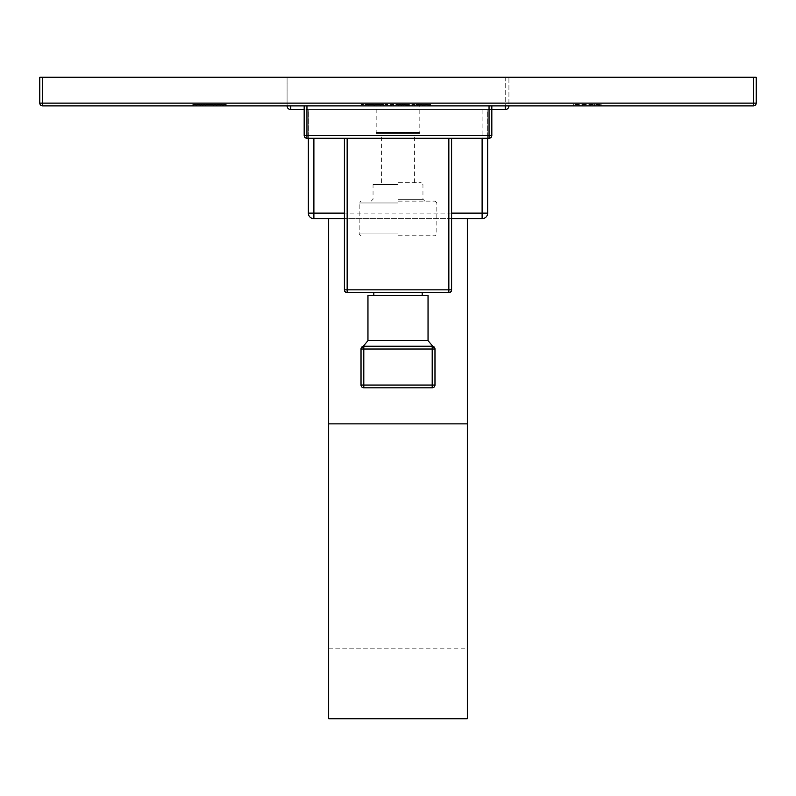<?xml version="1.0" encoding="UTF-8"?>
<svg xmlns="http://www.w3.org/2000/svg" width="796" height="796" viewBox="0 0 796 796"><rect width="100%" height="100%" fill="white"/><g stroke="black" fill="none" stroke-linecap="round" stroke-linejoin="round"><path stroke-width="0.6" stroke-dasharray="3.98 2.98" d="M424.338 105.888L411.89 105.888L429.243 105.888L424.338 105.888L424.338 104.505L419.651 104.505L430.805 104.505L411.89 104.505L424.338 104.505M427.82 104.505L429.243 104.505L427.144 104.505L427.82 104.505L427.82 105.888L427.81 104.505M42.576 77.232L42.576 105.888L753.424 105.888L753.424 103.112L756.2 103.112L756.2 77.232L39.8 77.232L39.8 103.112L753.424 103.112L753.424 77.232M217.01 105.888L202.035 105.888L217.01 105.888L213.189 105.888L217.01 105.888L217.01 104.505L192.781 104.505L217.01 104.505L213.189 104.505L217.01 104.505L217.01 105.888M216.233 105.888L226.253 105.888L216.233 105.888L216.233 104.505L213.189 104.505L226.253 104.505L216.233 104.505M225.716 105.888L222.432 105.888L225.716 105.888L225.716 104.505L222.432 104.505L225.716 104.505L225.736 105.888M202.851 105.888L193.498 105.888L205.338 105.888L202.851 105.888L202.851 104.505M205.856 105.888L205.199 105.888L205.856 105.888L205.856 104.505L205.856 105.888M192.781 105.888L195.985 105.888L192.781 105.888L192.781 104.505L192.781 105.888M196.602 105.888L195.965 105.888L196.602 105.888L196.602 104.505L196.602 105.888M598.483 105.888L579.319 105.888L598.483 105.888L598.483 104.505L600.184 104.505L573.637 104.505L598.483 104.505M600.88 105.888L599.726 105.888L601.199 105.888L600.88 104.505L599.726 104.505L600.88 104.505M590.055 105.888L573.637 105.888L590.055 105.888L590.055 104.505M364.896 105.888L387.861 105.888L364.896 105.888L364.926 104.505L361.026 104.505L387.861 104.505L364.896 104.505L364.896 105.888M402.925 105.888L407.821 105.888L398.239 105.888L402.925 105.888L402.925 104.505L398.239 104.505L402.925 104.505M398.736 105.888L401.433 105.888L398.736 105.888L398.239 104.505L401.433 104.505L398.736 104.505M395.901 105.888L409.393 105.888L390.478 105.888L395.901 105.888L395.901 104.505L409.393 104.505L395.901 104.505M390.876 105.888L393.682 105.888L390.876 105.888L390.478 104.505L393.682 104.505L390.876 104.505L390.876 105.888L390.896 104.505M429.124 105.888L429.243 104.505L429.124 105.888M489.052 105.888L306.948 105.888L489.052 105.888L489.052 135.469L491.829 135.469L491.829 105.888M306.948 105.888L304.171 105.888L306.948 105.888L306.948 135.469L489.052 135.469L489.052 138.245A2.776 2.776 0 0 0 491.829 135.469M376.18 105.888L419.82 105.888L376.18 105.888L376.18 132.514L419.82 132.514L376.18 132.514A1.104 1.104 0 0 0 377.294 133.619L418.706 133.619A1.104 1.104 0 0 0 419.82 132.514L419.82 105.888M753.424 105.888A2.776 2.776 0 0 0 756.2 103.112M42.576 105.888A2.776 2.776 0 0 1 39.8 103.112M202.035 105.888L202.035 104.505L202.035 105.888M213.189 105.888L213.189 104.505L213.189 105.888M226.253 105.888L226.253 104.505L226.253 105.888M222.432 105.888L222.432 104.505L222.432 105.888M579.319 105.888L579.319 104.505M601.199 105.888L601.199 104.505M573.637 105.888L573.637 104.505M600.184 105.888L600.184 104.505M361.026 105.888L361.026 104.505M387.861 105.888L387.861 104.505M368.08 104.505L383.095 104.505L365.792 104.505L368.08 104.505L368.08 105.888L383.095 105.888L368.08 105.888M365.792 105.888L365.792 104.505M383.095 105.888L383.095 104.505M398.239 105.888L398.239 104.505L398.239 105.888M406.398 104.505L407.821 104.505L406.398 104.505L406.398 105.888L406.408 104.505M407.821 105.888L407.711 104.505L407.821 105.888M407.612 105.888L407.612 104.505M401.433 105.888L401.433 104.505L401.433 105.888M390.478 105.888L390.478 104.505L390.478 105.888M393.682 105.888L393.682 104.505L393.682 105.888M409.393 105.888L409.393 104.505L409.393 105.888M407.98 105.888L407.98 104.505M419.651 105.888L419.651 104.505L419.651 105.888M429.243 105.888L429.243 104.505L429.243 105.888M429.024 105.888L429.024 104.505M422.855 105.888L422.855 104.505L422.855 105.888M411.89 105.888L411.89 104.505L411.89 105.888M415.094 105.888L415.094 104.505L415.094 105.888M430.805 105.888L430.805 104.505L430.805 105.888M429.392 105.888L429.392 104.505M489.052 138.245L306.948 138.245A2.776 2.776 0 0 1 304.171 135.469L304.171 105.888M448.845 138.245L347.155 138.245L448.845 138.245L448.845 292.61A2.776 2.776 0 0 0 451.611 289.844L451.611 138.245M347.155 138.245L344.389 138.245L347.155 138.245L347.155 289.844L344.389 289.844L344.389 138.245M306.948 138.245L306.948 135.469L304.171 135.469M451.611 289.844L347.155 289.844L347.155 292.61L448.845 292.61M398 292.61L422.169 292.61L398 292.61M344.389 289.844A2.776 2.776 0 0 0 347.155 292.61M428.039 295.386L367.961 295.386M433.989 346.877L432.198 346.23A2.776 2.776 0 0 1 434.974 349.006L434.974 349.006A2.776 2.776 0 0 0 432.198 346.23A2.776 2.776 0 0 1 434.974 349.006L432.198 349.006L432.198 346.23L363.802 346.23A2.776 2.776 -0 0 0 361.026 349.006L361.026 349.006A2.776 2.776 0 0 1 363.802 346.23A2.776 2.776 0 0 0 361.026 349.006L361.026 348.887M361.026 385.055L363.802 385.055L363.802 387.831A2.776 2.776 0 0 1 361.026 385.055L361.026 348.996L362.09 346.817M363.802 387.831L432.198 387.831L432.198 385.055L434.974 385.055L434.974 348.887M363.802 346.23L363.802 349.006L361.026 349.006L363.802 346.23M434.974 385.055A2.776 2.776 0 0 1 432.198 387.831M418.706 133.619L377.294 133.619M398 133.619L414.358 133.619L398 133.619M398 182.702L421.114 182.702L398 182.702M398 201.119L434.974 201.119L398 201.119M398 235.775L434.974 235.775L398 235.775M451.611 218.661L344.389 218.661M308.331 138.245L308.331 109.589L313.883 109.589L308.331 109.589L308.331 213.119A5.542 5.542 0 0 0 313.883 218.661L482.117 218.661A5.542 5.542 0 0 0 487.669 213.119L487.669 109.589L482.117 109.589L487.669 109.589L487.669 138.245M328.668 218.661L467.332 218.661L328.668 218.661L328.668 718.768M287.077 105.888A3.701 3.701 0 0 0 290.769 109.589L505.231 109.589L505.231 105.888L287.077 105.888L287.077 77.232L290.769 77.232L287.077 77.232L287.077 105.888L508.923 105.888L508.923 77.232L505.231 77.232L508.923 77.232L508.923 105.888L505.231 105.888L505.231 77.232L290.769 77.232L505.231 77.232L505.231 105.888M491.829 109.589L304.171 109.589M482.117 218.661L482.117 109.589L313.883 109.589L482.117 109.589L482.117 138.245M290.769 109.589L290.769 105.888M505.231 109.589A3.701 3.701 0 0 0 508.923 105.888M313.883 218.661L313.883 213.119L487.669 213.119M467.332 218.661L467.332 718.768M328.668 648.79L467.332 648.79M428.238 105.888L428.238 104.505M216.532 105.888L216.532 104.505M213.885 105.888L213.885 104.505M213.746 105.888L213.746 104.505L213.726 105.888M219.955 105.888L219.955 104.505M223.387 105.888L223.387 104.505M225.835 105.888L225.835 104.505M222.88 105.888L222.88 104.505M223.129 105.888L223.129 104.505M225.596 105.888L225.596 104.505M223.527 105.888L223.527 104.505M220.313 105.888L220.313 104.505M216.631 105.888L216.631 104.505M213.905 105.888L213.905 104.505M216.432 105.888L216.432 104.505M205.338 105.888L205.338 104.505L205.338 105.888M203.209 105.888L203.209 104.505M200.483 105.888L200.483 104.505M196.423 105.888L196.423 104.505M193.498 105.888L193.498 104.505L193.498 105.888M193.438 105.888L193.438 104.505M195.965 105.888L195.965 104.505L195.985 105.888M193.179 105.888L193.179 104.505M195.886 105.888L195.886 104.505M199.866 105.888L199.866 104.505M203.03 105.888L203.03 104.505M205.199 105.888L205.199 104.505L205.199 105.888M202.532 105.888L202.532 104.505M598.711 105.888L598.711 104.505L598.692 105.888M599.885 105.888L599.885 104.505M594.513 105.888L594.513 104.505M589.796 105.888L589.796 104.505M582.304 105.888L582.304 104.505M582.423 105.888L582.423 104.505M590.831 105.888L590.831 104.505M596.025 105.888L596.025 104.505M599.497 105.888L599.497 104.505M599.726 105.888L599.726 104.505L599.756 105.888M601.03 105.888L601.03 104.505M578.045 105.888L578.045 104.505M578.105 105.888L578.105 104.505M590.254 105.888L590.254 104.505M598.632 105.888L598.632 104.505M599.08 105.888L599.08 104.505M599.408 105.888L599.408 104.505M374.647 105.888L374.647 104.505M384.09 105.888L384.09 104.505M383.772 105.888L383.772 104.505M374.02 105.888L374.02 104.505M373.901 105.888L373.901 104.505M380.548 105.888L380.548 104.505M380.707 105.888L380.707 104.505M374.986 105.888L374.986 104.505M368.25 105.888L368.25 104.505M405.731 105.888L405.731 104.505L405.731 105.888M406.756 105.888L406.756 104.505M407.393 105.888L407.393 104.505M407.711 105.888L407.711 104.505L407.711 105.888M407.512 105.888L407.512 104.505M406.826 105.888L406.826 104.505M402.985 105.888L402.985 104.505M400.816 105.888L400.816 104.505M401.005 105.888L401.005 104.505M398.657 105.888L398.657 104.505L398.667 105.888M393.045 105.888L393.045 104.505L393.015 105.888M393.284 105.888L393.284 104.505M391.363 105.888L391.363 104.505M393.333 105.888L393.333 104.505M395.871 105.888L395.871 104.505M403.801 105.888L403.801 104.505M408.597 105.888L408.597 104.505M409.144 105.888L409.144 104.505M408.328 105.888L408.328 104.505M406.477 105.888L406.477 104.505M401.97 105.888L401.97 104.505M427.144 105.888L427.144 104.505L427.154 105.888M428.168 105.888L428.168 104.505M428.805 105.888L428.805 104.505M428.925 105.888L428.925 104.505M424.407 105.888L424.407 104.505M420.149 105.888L420.149 104.505M422.238 105.888L422.238 104.505M422.417 105.888L422.417 104.505M420.069 105.888L420.069 104.505L420.079 105.888M417.313 105.888L417.313 104.505L417.283 105.888M414.467 105.888L414.467 104.505M412.298 105.888L412.298 104.505L412.298 105.888M414.696 105.888L414.696 104.505M414.427 105.888L414.427 104.505M412.308 105.888L412.308 104.505M412.776 105.888L412.776 104.505M414.746 105.888L414.746 104.505M425.223 105.888L425.223 104.505M430.009 105.888L430.009 104.505M430.556 105.888L430.556 104.505M429.74 105.888L429.74 104.505M427.89 105.888L427.89 104.505M423.382 105.888L423.382 104.505M428.039 340.678L367.961 340.678M432.198 385.055L432.198 349.006L363.802 349.006L363.802 385.055L432.198 385.055M398 184.553L373.045 184.553L398 184.553M398 199.269L422.955 199.269L398 199.269M398 202.96L359.175 202.96L398 202.96M398 233.934L359.175 233.934L398 233.934M451.611 213.119L344.389 213.119M313.883 138.245L313.883 213.119L308.331 213.119M328.668 423.88L467.332 423.88M434.298 347.185L434.954 348.698M433.91 346.817L434.974 349.006M381.642 182.702L381.642 133.619M371.195 201.119L373.045 199.269L373.045 184.553L374.886 182.702M424.805 201.119L422.955 199.269L422.955 184.553L421.114 182.702M361.026 235.775L359.175 233.934L359.175 202.96L361.026 201.119M434.974 201.119L436.825 202.96L436.825 233.934L434.974 235.775M414.358 182.702L414.358 133.619"/><path stroke-width="1.19" d="M756.2 103.112A2.776 2.776 0 0 1 753.424 105.888L42.576 105.888L42.576 77.232L756.2 77.232L756.2 103.112L39.8 103.112L39.8 77.232L42.576 77.232M753.424 105.888L753.424 77.232M42.576 105.888A2.776 2.776 0 0 1 39.8 103.112M489.052 138.245L489.052 135.469L306.948 135.469L306.948 138.245L489.052 138.245A2.776 2.776 0 0 0 491.829 135.469L491.829 105.888M306.948 138.245A2.776 2.776 0 0 1 304.171 135.469L304.171 105.888M451.611 289.844A2.776 2.776 0 0 1 448.845 292.61L448.845 289.844L451.611 289.844L451.611 138.245M344.389 289.844L347.155 289.844L347.155 292.61A2.776 2.776 0 0 1 344.389 289.844L344.389 138.245M448.845 292.61L347.155 292.61M428.039 340.678L367.961 340.678L367.961 295.386L428.039 295.386L428.039 340.678L434.964 348.777M363.802 346.23L363.802 346.23A2.776 2.776 0 0 0 361.026 349.006L363.802 349.006L363.802 346.23L432.198 346.23L432.198 349.006L434.974 349.006A2.776 2.776 0 0 0 432.198 346.23L432.198 346.23M361.026 385.055A2.776 2.776 0 0 0 363.802 387.831L363.802 385.055L361.026 385.055L361.026 348.887L367.961 340.678M434.974 385.055L432.198 385.055L432.198 387.831A2.776 2.776 0 0 0 434.974 385.055L434.974 348.956M432.198 387.831L363.802 387.831M482.117 218.661A5.542 5.542 0 0 0 487.669 213.119L482.117 213.119L482.117 218.661L451.611 218.661M344.389 218.661L313.883 218.661L313.883 138.245M487.669 213.119L487.669 138.245M505.231 105.888L505.231 109.589L491.829 109.589M304.171 109.589L290.769 109.589L290.769 105.888M290.769 109.589A3.701 3.701 0 0 1 287.077 105.888M505.231 109.589A3.701 3.701 0 0 0 508.923 105.888M313.883 218.661A5.542 5.542 0 0 1 308.331 213.119L308.331 138.245M328.668 218.661L328.668 718.768L467.332 718.768L467.332 423.88L328.668 423.88M467.332 218.661L467.332 423.88M304.171 135.469L306.948 135.469L306.948 105.888M491.829 135.469L489.052 135.469L489.052 105.888M448.845 138.245L448.845 289.844L347.155 289.844L347.155 138.245M363.802 385.055L363.802 349.006L432.198 349.006L432.198 385.055L363.802 385.055M482.117 138.245L482.117 213.119L451.611 213.119M344.389 213.119L308.331 213.119M373.831 292.61L373.831 295.386M422.169 292.61L422.169 295.386"/></g></svg>
